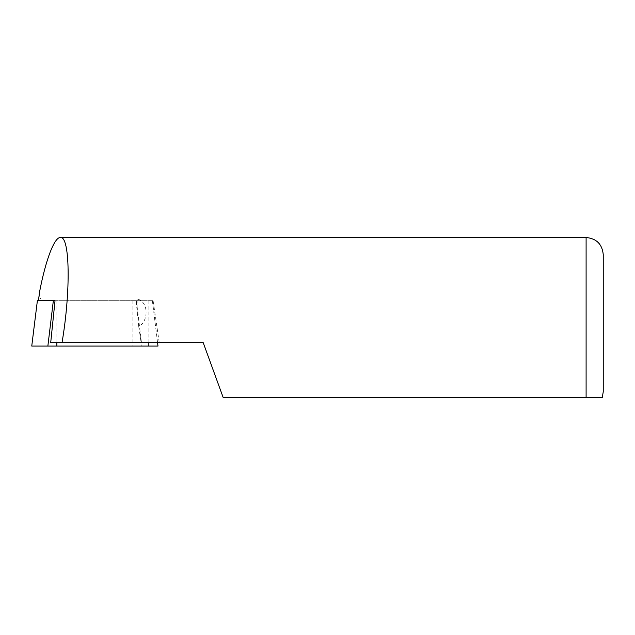 <?xml version="1.0" encoding="UTF-8"?>
<svg xmlns="http://www.w3.org/2000/svg" width="635" height="635" viewBox="0 0 635 635"><rect width="100%" height="100%" fill="white"/><g stroke="black" fill="none" stroke-linecap="round" stroke-linejoin="round"><path stroke-width="0.48" stroke-dasharray="3.17 2.38" d="M37.322 300.696L152.416 300.696L38.465 300.696L136.073 300.696L137.089 310.547L137.089 298.982L40.894 298.982L39.989 297.823L39.418 293.156M603.25 254.635L603.25 391.795M586.105 237.49L586.105 397.51L602.266 397.51L223.171 397.51L203.2 342.646L141.121 342.646L138.732 326.58C148.693 321.437 148.915 301.49 137.089 298.982M141.121 342.646L50.705 342.646M138.732 326.58L137.089 310.547M159.242 342.646L153.106 300.696L136.073 300.696M55.031 300.696L153.106 300.696M40.894 298.982L40.894 346.075L31.75 346.075M152.368 300.696L157.988 346.075M157.853 346.075L40.894 346.075M56.864 300.696L56.864 342.646M148.844 300.696L148.844 342.646M136.39 300.696L141.883 346.075M132.874 300.696L132.874 346.075M152.416 300.696L157.567 342.646"/><path stroke-width="0.95" d="M39.418 293.156L39.576 291.838C45.752 259.667 54.388 237.157 60.412 237.49C69.985 235.95 70.834 291.195 62.024 342.646L203.2 342.646L223.171 397.51L602.266 397.51L586.105 397.51L586.105 237.49C596.519 238.506 602.234 244.221 603.25 254.635L603.25 391.795L602.266 397.51M62.024 342.646L50.705 342.646L55.031 300.696L37.378 300.696L31.75 346.075L37.378 300.696M56.864 342.646L56.864 346.075L31.893 346.075M56.864 346.075L157.988 346.075L157.567 342.646M38.505 300.696L39.576 291.838M53.348 300.696L47.863 346.075M148.844 342.646L148.844 346.075M39.465 292.552L38.465 300.696M586.105 237.49L60.412 237.49"/></g></svg>
